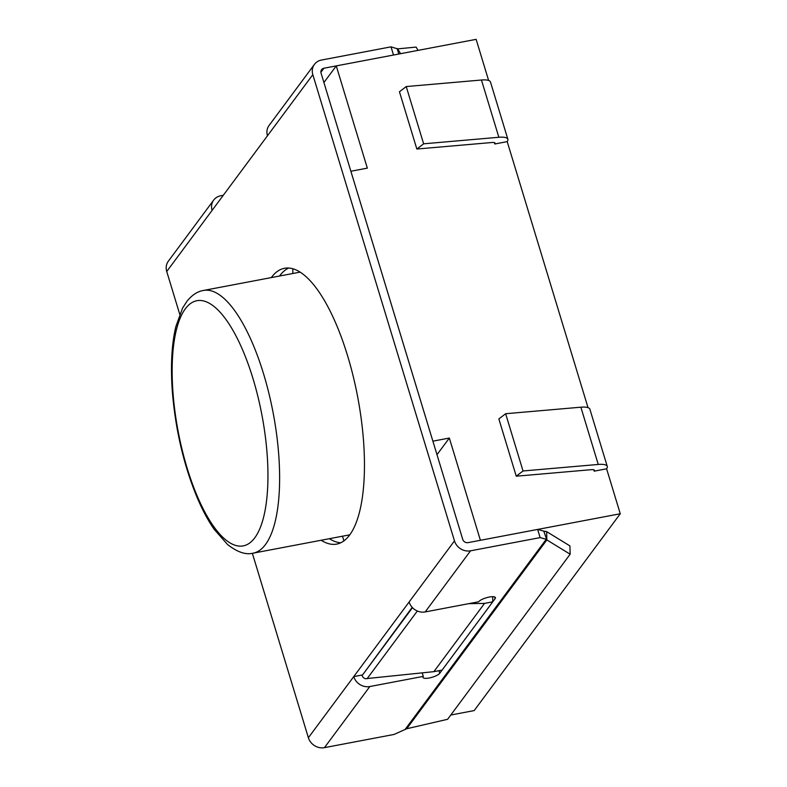 <?xml version="1.0" encoding="UTF-8"?>
<svg xmlns="http://www.w3.org/2000/svg" width="787" height="787" viewBox="0 0 787 787"><rect width="100%" height="100%" fill="white"/><g stroke="black" fill="none" stroke-linecap="round" stroke-linejoin="round"><path stroke-width="1.18" d="M468.727 603.668L484.536 603.393L492.76 601.829L492.701 596.684M412.201 607.367L362.118 675.531A4.456 3.994 -143.4 0 0 365.394 678.719L433.873 671.655L484.536 603.393M433.873 671.655L442.097 670.091L492.76 601.829M292.813 268.78L292.872 273.502M342.483 536.203L343.909 540.935M450.794 715.029L474.177 710.582L620.264 513.754L606.61 468.806L594.185 471.167L593.772 469.79M436.992 454.689L449.338 438.054L480.404 540.295L620.264 513.754M449.338 438.054L432.88 441.173L350.874 171.261L367.332 168.133L336.265 65.892L323.919 82.527M588.027 407.646L507.212 141.63L494.787 143.991L494.364 142.614M488.629 80.471L476.135 39.35L336.265 65.892M505.638 413.726L523.03 470.98L516.252 476.204L498.86 418.95L505.638 413.726L580.865 407.194A20.049 5.666 -16.9 0 1 589.876 409.191L607.269 466.445A20.049 5.666 -16.9 0 1 606.6 468.767L606.561 468.816M523.03 470.98L598.258 464.448A20.049 5.666 -16.9 0 1 607.269 466.445M516.252 476.204L591.48 469.662A6.68 1.889 -16.9 0 1 594.48 470.331A6.68 1.889 -16.9 0 1 594.254 471.108L594.215 471.157M423.632 143.814L406.23 86.56L399.452 91.774L416.844 149.028L423.632 143.814L498.85 137.272A20.049 5.666 -16.9 0 1 507.871 139.279A20.049 5.666 -16.9 0 1 507.192 141.591L507.162 141.64M416.844 149.028L492.072 142.496A6.68 1.889 -16.9 0 1 495.082 143.165A6.68 1.889 -16.9 0 1 494.856 143.932L494.816 143.982M406.23 86.56L481.457 80.018A20.049 5.666 -16.9 0 1 490.478 82.025L507.871 139.279M361.971 675.049L353.747 676.613L409.112 602.006A13.369 11.982 36.6 0 0 425.187 611.932L478.663 601.78A8.913 2.518 163.1 0 1 487.714 597.382A8.913 2.518 163.1 0 1 495.417 597.628A8.913 2.518 163.1 0 1 495.121 598.661L439.746 673.269A8.913 2.518 163.1 0 1 430.696 677.666A8.913 2.518 163.1 0 1 422.993 677.42A8.913 2.518 163.1 0 1 423.288 676.387L422.226 672.885M314.436 64.357A13.369 11.982 -143.4 0 1 321.44 60.058L391.031 46.846L393.51 55.031L323.929 68.233A4.456 3.994 -143.4 0 0 321.057 73.102L462.707 539.321A4.456 3.994 36.6 0 0 468.058 542.637L537.649 529.425L540.128 537.61L470.547 550.811A13.369 11.982 -143.4 0 1 454.473 540.885L312.823 74.667A13.369 11.982 -143.4 0 1 314.436 64.357L269.075 125.467A13.369 11.982 36.6 0 0 267.462 135.777L166.736 271.505L179.731 314.269M324.451 747.65A13.369 11.982 -143.4 0 1 308.386 737.724L353.747 676.613A13.369 11.982 36.6 0 0 369.811 686.539L324.451 747.65L394.041 734.448L406.712 728.742L447.626 719.288L570.152 554.196L569.916 545.903L546.621 531.628L546.857 539.931L570.152 554.196M252.352 553.291L308.386 737.724M166.736 271.505A13.369 11.982 -143.4 0 1 168.339 261.195L213.7 200.075A13.369 11.982 36.6 0 0 212.096 210.385M340.791 542.784A140.361 48.007 79.3 0 1 329.369 538.692M279.533 276.03A140.361 48.007 79.3 0 1 288.652 268.042M271.299 277.595A140.361 48.007 79.3 0 1 284.432 268.298A140.361 48.007 79.3 0 1 347.716 356.196A140.361 48.007 79.3 0 1 336.777 544.092A140.361 48.007 79.3 0 1 321.145 540.256M391.031 46.846L397.661 48.883L416.077 47.082L418.084 50.368M397.661 48.883L400.593 53.683M397.14 48.528L398.812 54.018M223.301 195.284L220.704 195.776A13.369 11.982 36.6 0 0 213.7 200.075M406.712 728.742L546.857 539.931L543.768 531.107L546.621 531.628M537.649 529.425L543.768 531.107M540.128 537.61L546.247 539.292L405.069 729.51M369.811 686.539L423.288 676.387M367.076 678.728L417.336 611.017M362.118 675.531L412.477 607.662M594.254 471.108L593.86 469.819M580.865 407.194L598.258 464.448M494.462 142.644L494.856 143.932M498.85 137.272L481.457 80.018M300.063 272.135L203.41 290.472A133.672 45.715 79.3 0 1 263.675 374.189A133.672 45.715 79.3 0 1 253.257 553.143L349.91 534.796M253.089 378.921A124.759 42.675 79.3 0 1 233.739 544.761A124.759 42.675 79.3 0 1 173.474 346.428A124.759 42.675 79.3 0 1 253.089 378.921M409.112 602.006L454.473 540.885M312.823 74.667L267.462 135.777M323.929 68.233L320.889 72.315M470.547 550.811L425.187 611.932M438.959 670.681L439.746 673.269M494.6 596.939L495.121 598.661M203.41 290.472C197.685 291.377 192.284 294.85 187.217 300.9L182.584 308.051L175.875 326.536C171.605 344.303 170.454 366.339 172.422 392.644C175.678 430.558 183.902 465.491 197.094 497.443C202.485 510.153 208.211 520.817 214.271 529.444L227.512 544.466C237.29 552.179 245.869 555.071 253.257 553.143"/></g></svg>
